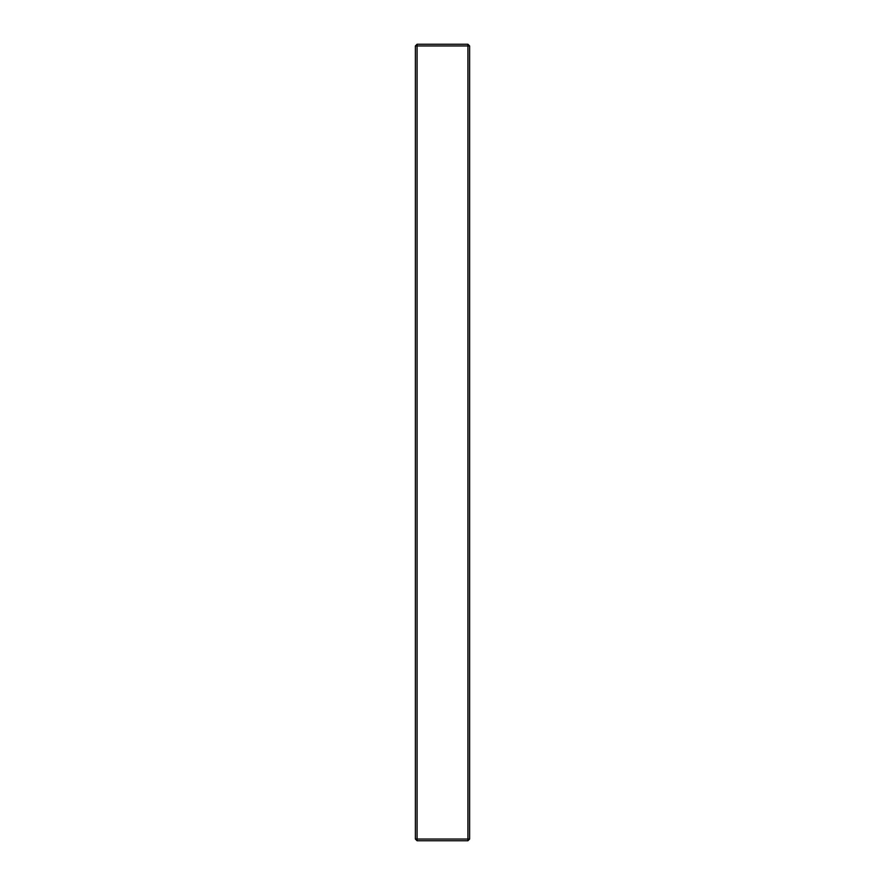<?xml version="1.0" encoding="UTF-8"?>
<svg xmlns="http://www.w3.org/2000/svg" width="885" height="885" viewBox="0 0 885 885"><rect width="100%" height="100%" fill="white"/><g stroke="black" fill="none" stroke-linecap="round" stroke-linejoin="round"><path stroke-width="1.33" d="M467.922 840.75L469.614 839.057L467.922 840.75L417.078 840.75L415.386 839.057L417.078 840.75L415.386 839.057L415.386 45.943L417.078 44.25L467.922 44.25L469.614 45.943L469.614 839.057L467.922 840.75L469.614 839.057L467.922 839.057L467.922 45.943L417.078 45.943L417.078 839.057L467.922 839.057L467.922 840.75M417.078 840.75L415.386 839.057L417.078 839.057L417.078 840.75M467.922 44.25L467.922 45.943L469.614 45.943M415.386 45.943L417.078 45.943L417.078 44.25"/></g></svg>
